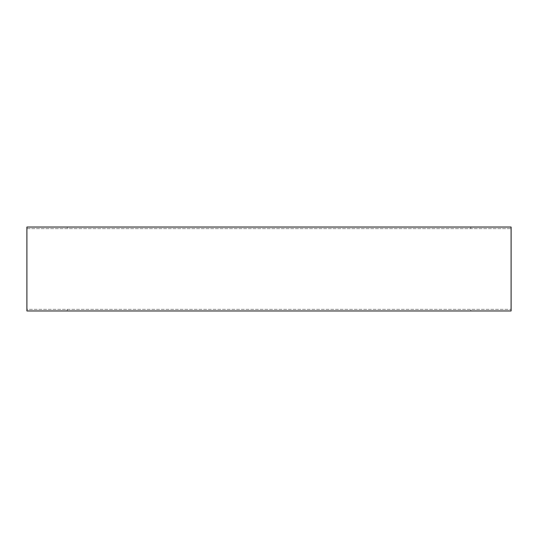 <?xml version="1.0" encoding="UTF-8"?>
<svg xmlns="http://www.w3.org/2000/svg" width="538" height="538" viewBox="0 0 538 538"><rect width="100%" height="100%" fill="white"/><g stroke="black" fill="none" stroke-linecap="round" stroke-linejoin="round"><path stroke-width="0.4" stroke-dasharray="2.69 2.02" d="M26.9 228.65L511.1 228.65L26.9 228.65L26.9 227.036L26.9 228.65M26.9 310.964L26.9 227.036L67.25 227.036L67.25 228.65L67.25 227.036L470.75 227.036L470.75 228.65L470.75 227.036L511.1 227.036L26.9 227.036L511.1 227.036L511.1 310.964L511.1 309.35L511.1 310.964L26.9 310.964L26.9 309.35L511.1 309.35L26.9 309.35L26.9 310.964L67.25 310.964L67.25 309.35L67.25 310.964L470.75 310.964L470.75 309.35L470.75 310.964L511.1 310.964L26.9 310.964"/><path stroke-width="0.81" d="M511.1 310.964L511.1 227.036L26.9 227.036L26.9 310.964L511.1 310.964"/></g></svg>
